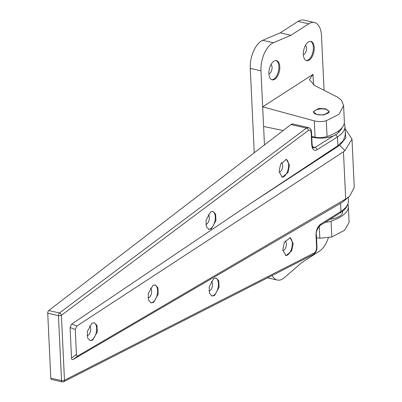 <?xml version="1.0" encoding="UTF-8"?>
<svg xmlns="http://www.w3.org/2000/svg" width="402" height="402" viewBox="0 0 402 402"><rect width="100%" height="100%" fill="white"/><g stroke="black" fill="none" stroke-linecap="round" stroke-linejoin="round"><path stroke-width="0.6" d="M303.354 54.551A9.854 5.131 -77.2 0 1 310.982 41.431A9.854 5.131 -77.2 0 1 314.243 47.526A9.854 5.131 -77.2 0 1 306.615 60.647A9.854 5.131 -77.2 0 1 303.354 54.551M310.525 41.366A9.854 5.131 -77.2 0 1 313.349 47.325A9.854 5.131 -77.2 0 1 306.178 60.506M305.48 45.391A4.925 2.568 -77.2 0 1 306.525 48.15A4.925 2.568 -77.2 0 1 303.364 54.702M268.908 73.747A9.854 5.131 -77.2 0 1 276.531 60.627A9.854 5.131 -77.2 0 1 279.792 66.722A9.854 5.131 -77.2 0 1 272.164 79.842A9.854 5.131 -77.2 0 1 268.908 73.747M276.073 60.566A9.854 5.131 -77.2 0 1 278.898 66.521A9.854 5.131 -77.2 0 1 271.727 79.702M271.028 64.586A4.925 2.568 -77.2 0 1 272.079 67.345A4.925 2.568 -77.2 0 1 268.913 73.898M325.721 108.862L318.726 108.424L313.243 111.746L316.846 114.585L323.841 115.022L329.323 111.701L325.721 108.862M324.062 90.294L321.489 35.783A21.417 11.155 102.8 0 0 314.399 22.527A21.417 11.155 102.8 0 0 308.736 23.818L290.988 35.265L273.405 42.738A21.417 11.155 102.8 0 0 260.963 70.792L264.461 144.916M272.209 275.471A21.417 11.155 102.8 0 0 277.295 280.033A21.417 11.155 102.8 0 0 284.48 277.591L301.706 262.612L319.454 251.16A21.417 11.155 102.8 0 0 328.313 237.944M343.599 105.62L341.449 100.198L337.363 97.053L314.615 85.495L309.455 79.636L313.007 74.375L262.662 106.852L314.284 120.866C318.399 121.866 322.409 121.811 326.308 120.716L327.057 136.529A42.838 17.18 -2.7 0 0 344.353 121.705L343.599 105.62L339.067 114.238L326.308 120.716M308.736 23.818L298.038 21.386L280.289 32.838L262.707 40.311A21.417 11.155 102.8 0 0 250.265 68.365L254.245 152.755M298.038 21.386A21.417 11.155 -77.2 0 1 303.701 20.1L314.399 22.527M325.273 222.266A10.708 4.296 -2.7 0 0 331.047 221.195L331.796 237.014L344.539 230.296L349.107 222.462L348.348 206.372A42.838 17.18 177.3 0 1 331.047 221.195M347.936 204.316A42.838 17.18 177.3 0 1 348.348 206.372M331.796 237.014L319.816 238.215L319.248 226.15M316.515 237.733L319.816 238.215M290.988 35.265L280.289 32.838M327.057 136.529A10.708 4.296 177.3 0 1 315.057 137.208L314.284 120.866M263.586 126.454L283.174 130.544M311.741 136.514L315.057 137.208M281.355 162.639A4.925 2.568 -77.2 0 1 282.656 165.569A4.925 2.568 -77.2 0 1 279.144 172.162M285.948 159.282A9.211 4.799 -77.2 0 1 288.591 164.85A9.211 4.799 -77.2 0 1 281.837 177.171M289.48 165.051L286.38 159.343L280.581 164.106L279.104 171.574L282.204 177.282L288.003 172.513L289.48 165.051M208.045 214.758A4.925 2.568 -77.2 0 1 209.276 219.16A4.925 2.568 -77.2 0 1 206.834 223.949A4.925 2.568 -77.2 0 1 205.834 224.281M212.633 211.402A9.211 4.799 -77.2 0 1 215.176 219.507A9.211 4.799 -77.2 0 1 210.583 228.678A9.211 4.799 -77.2 0 1 208.522 229.291M211.377 228.859L215.919 220.658L215.613 214.176L213.065 211.462L210.583 212.005L206.035 220.206L206.347 226.688L208.894 229.401L211.377 228.859M282.842 250.552A4.925 2.568 102.8 0 0 286.355 243.959A4.925 2.568 102.8 0 0 285.053 241.034M285.536 255.561A9.211 4.799 102.8 0 0 292.284 243.245A9.211 4.799 102.8 0 0 289.646 237.672M293.179 243.446L290.078 237.738L284.279 242.501L282.802 249.964L285.902 255.677L291.701 250.908L293.179 243.446M208.975 290.912A4.925 2.568 102.8 0 0 209.975 290.586A4.925 2.568 102.8 0 0 212.417 285.792A4.925 2.568 102.8 0 0 211.186 281.395M211.668 295.922A9.211 4.799 102.8 0 0 213.728 295.314A9.211 4.799 102.8 0 0 218.321 286.144A9.211 4.799 102.8 0 0 215.779 278.033M213.723 278.636L209.181 286.837L209.487 293.319L212.035 296.038L214.517 295.495L219.065 287.294L218.753 280.812L216.206 278.094L213.723 278.636M150.785 302.806A9.211 4.799 102.8 0 0 152.886 302.198A9.211 4.799 102.8 0 0 157.483 293.013A9.211 4.799 102.8 0 0 154.921 284.912M148.031 297.797A4.925 2.568 102.8 0 0 149.137 297.47A4.925 2.568 102.8 0 0 151.589 292.611A4.925 2.568 102.8 0 0 150.278 288.249M152.83 285.515L148.237 293.701L148.544 300.183L151.117 302.907L153.624 302.369L158.222 294.179L157.911 287.696L155.343 284.978L152.83 285.515M89.847 340.569A9.211 4.799 102.8 0 0 91.952 339.961A9.211 4.799 102.8 0 0 96.545 330.776A9.211 4.799 102.8 0 0 93.983 322.675M87.093 335.559A4.925 2.568 102.8 0 0 88.199 335.233A4.925 2.568 102.8 0 0 90.651 330.369A4.925 2.568 102.8 0 0 89.339 326.007M91.892 323.273L87.299 331.464L87.611 337.946L90.179 340.665L92.691 340.127L97.284 331.941L96.972 325.459L94.405 322.736L91.892 323.273M50.798 378.141L61.521 380.573A2.141 1.116 -77.2 0 0 62.23 381.9L51.506 379.463A2.141 1.116 -77.2 0 1 50.798 378.141L47.732 313.193A2.141 1.116 -77.2 0 1 48.737 310.53L59.466 312.967L306.455 128.102L308.485 127.555M48.737 310.53L290.942 124.58A6.427 3.347 -77.2 0 1 291.199 124.404A6.427 3.347 -77.2 0 1 292.897 124.017L308.429 127.545C310.419 128.303 311.455 129.851 311.54 132.188A2.141 0.859 177.3 0 1 311.168 132.705C310.867 130.328 309.947 129.565 308.399 130.419L61.411 315.279L64.471 380.227L314.178 252.999C315.716 251.913 316.515 250.069 316.58 247.466L315.997 235.16C316.083 230.24 317.57 226.617 320.454 224.291L340.976 211.392L340.6 203.322M71.516 358.061L76.425 354.358C76.536 355.825 77.154 356.257 78.279 355.649L347.182 198.085L349.715 196.111L342.424 202.251L73.335 359.378C72.229 359.971 71.626 359.529 71.516 358.061L70.079 327.575L71.677 324.107L250.948 203.281L337.881 145.695L337.469 136.916L335.6 134.549M76.425 354.358L75.249 329.439L70.079 327.575M345.685 198.925L343.459 151.815L76.882 325.987L75.249 329.439M349.715 196.111L354.268 187.402L351.986 139.062L344.941 150.624L343.459 151.815M345.082 129.092L345.79 129.6L351.986 139.062M250.948 203.281L339.735 145.268L345.881 137.946L345.152 130.509M337.881 145.695L343.459 140.454L345.343 134.6L344.951 126.298A44.979 18.04 177.3 0 1 337.469 136.916L316.942 149.815C314.007 151.147 312.279 149.544 311.746 145.006L311.168 132.705M339.735 145.268L344.941 150.624M347.182 198.085L342.424 202.251M311.746 145.006A2.141 0.859 177.3 0 0 312.118 144.494C312.681 147.258 313.088 148.368 313.339 147.815L315.083 147.439L333.559 135.831M320.454 224.291A2.141 1.598 -122.1 0 1 319.826 225.688L340.348 212.794L340.976 211.392A44.979 18.04 -2.7 0 0 348.464 200.769L348.303 197.362M62.23 381.9A2.141 2.141 0 0 0 63.677 381.719A2.141 1.658 -117 0 0 64.471 380.227A2.141 0.859 -2.7 0 1 61.521 380.573L58.461 315.63L47.732 313.193M59.466 312.967A2.141 1.533 53.2 0 1 61.411 315.279A2.141 0.859 -2.7 0 1 58.461 315.63A2.141 1.116 -77.2 0 1 59.466 312.967M317.153 114.59A7.497 3.005 -2.7 0 0 324.896 114.414A7.497 3.005 -2.7 0 0 328.781 111.565A7.497 3.005 -2.7 0 0 325.434 109.249A7.497 3.005 -2.7 0 0 317.691 109.424A7.497 3.005 -2.7 0 0 313.806 112.274A7.497 3.005 -2.7 0 0 317.153 114.59M311.766 137.007A16.598 6.658 -2.7 0 0 313.042 137.333A16.598 6.658 -2.7 0 0 330.087 136.971A16.598 6.658 -2.7 0 0 338.796 130.73M330.062 219.256A16.598 6.658 -2.7 0 0 342.64 212.166L342.594 211.196M313.007 74.375L313.505 84.877M260.963 70.792L250.265 68.365M273.405 42.738L262.707 40.311M308.399 130.419A2.141 1.533 53.2 0 0 306.455 128.102L290.942 124.58M71.677 324.107L76.882 325.987M78.279 355.649L73.335 359.378M312.595 146.876L315.083 147.439A2.141 1.598 57.9 0 1 316.942 149.815M338.062 132.755A42.838 17.18 -2.7 0 0 342.167 127.555M319.826 225.688C316.942 229.462 315.791 232.446 316.369 234.647A2.141 0.859 177.3 0 1 315.997 235.16M316.369 234.647L316.952 246.949A2.141 0.859 177.3 0 1 316.58 247.466M316.952 246.949C317.108 250.109 315.917 252.622 313.384 254.491A2.141 1.658 -117 0 0 314.178 252.999M277.295 280.033L267.586 277.827M348.464 200.769C348.182 207.713 342.725 211.261 340.358 212.784M63.677 381.719L313.384 254.491M312.118 144.494L311.54 132.188M344.263 123.208L344.951 126.298M328.846 112.947L328.781 111.565M313.841 112.987L313.806 112.274"/></g></svg>
